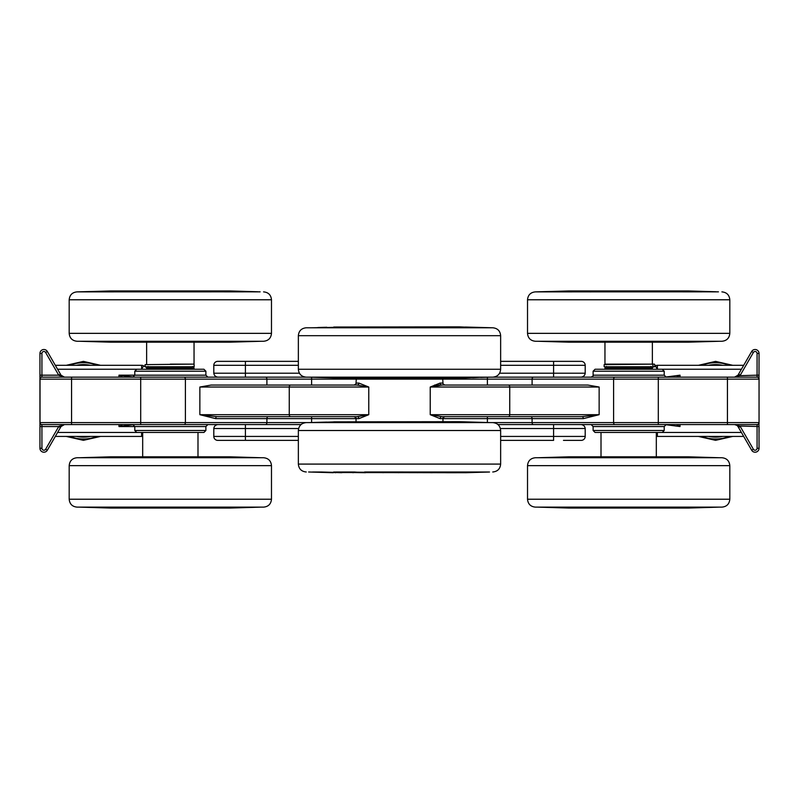 <?xml version="1.0" encoding="UTF-8"?>
<svg xmlns="http://www.w3.org/2000/svg" width="799" height="799" viewBox="0 0 799 799"><rect width="100%" height="100%" fill="white"/><g stroke="black" fill="none" stroke-linecap="round" stroke-linejoin="round"><path stroke-width="1.2" d="M652.184 367.69L653.752 366.781L652.184 367.69M654.83 366.162L655.4 365.832L654.83 366.162M657.377 369.248L657.377 365.303L743.689 365.303L657.377 365.303A3.955 3.955 0 0 0 655.4 365.832L657.377 369.248L741.412 369.248M664.219 430.491L593.108 430.491L595.075 432.469L662.251 432.469L664.219 430.491L664.219 426.546L666.196 424.569M197.992 456.818L197.992 432.469L136.749 432.469L203.925 432.469L205.892 430.491L134.781 430.491L136.749 432.469M194.047 424.569L207.87 424.569L205.892 426.546L205.892 430.491M652.374 424.569L604.953 424.569M497.957 424.569L757.013 424.569L734.571 424.569L736.988 425.388L737.986 426.546L739.704 426.047L734.621 424.569M309.123 422.591L40.02 422.591A1.978 1.968 90 0 0 41.987 424.569L301.043 424.569M207.87 424.569L146.626 424.569M440.099 383.081L430.232 387.026L441.937 385.058A1.978 1.848 90 0 1 440.099 383.081L442.966 383.081C442.386 383.37 443.046 384.019 444.933 385.058L434.546 385.058M290.656 385.058L211.116 385.058L199.86 387.026L289.258 387.026A1.978 1.398 -90 0 1 290.656 385.058L357.063 385.058L368.768 387.026L358.901 383.081L356.034 383.081C356.614 383.37 355.954 384.019 354.067 385.058L357.063 385.058A1.978 1.848 90 0 0 358.901 383.081M358.901 418.636L368.768 414.691L357.063 416.669L311.61 416.669L311.61 418.636L358.901 418.636A1.978 1.848 90 0 0 357.063 416.669L354.067 416.669C355.954 417.697 356.614 418.356 356.034 418.636L356.034 421.682M440.099 418.636L487.39 418.636L487.39 416.669L441.937 416.669L508.344 416.669A1.978 1.398 -90 0 0 509.742 414.691L430.232 414.691L440.099 418.636A1.978 1.848 90 0 1 441.937 416.669L430.232 414.691L430.232 387.026L509.742 387.026A1.978 1.398 -90 0 0 508.344 385.058L441.937 385.058L487.39 385.058L487.39 377.248M441.937 416.669L444.933 416.669C443.075 417.597 442.416 418.257 442.966 418.636L442.966 421.682M487.39 422.521L487.39 418.636L583.34 418.636L599.14 414.691L509.742 414.691L509.742 387.026L599.14 387.026L587.884 385.058L508.344 385.058M357.063 385.058L311.61 385.058L311.61 377.248M305.777 377.148L140.704 377.148L207.87 377.148L205.892 375.18L205.892 371.225L203.925 369.248L136.749 369.248L194.047 369.248L194.047 368.369L146.626 368.369L146.626 369.248M666.196 377.148L664.219 375.18L664.219 371.225L662.251 369.248L595.075 369.248L652.374 369.248L652.374 368.369L604.953 368.369L604.953 369.248M604.953 377.148L652.374 377.148M71.56 377.148L41.987 377.148A1.978 1.968 90 0 0 40.02 379.126L71.56 379.126L71.56 377.148L146.626 377.148M734.581 377.148L734.571 377.148A3.955 3.955 0 0 0 734.581 377.148L739.704 375.67L737.986 375.18L734.571 377.148L757.013 377.148L493.223 377.148M207.87 377.148L194.047 377.148M217.058 416.669L290.656 416.669A1.978 1.398 90 0 1 289.258 414.691L289.258 387.026L368.768 387.026L368.768 414.691L199.86 414.691L217.058 416.669A1.978 1.398 -90 0 0 215.66 418.636L311.61 418.636L311.61 422.521M583.34 418.636A1.978 1.398 90 0 0 581.942 416.669L599.14 414.691L599.14 387.026M199.86 387.026L199.86 414.691L215.66 418.636M508.344 416.669L581.942 416.669M290.656 416.669L357.063 416.669M41.928 448.269L39.95 448.269L39.95 426.546L39.95 448.269A3.955 3.955 0 0 0 47.321 450.246L60.444 427.525L58.727 426.546L45.613 449.258A1.978 1.978 0 0 1 41.928 448.269L41.928 426.546L39.95 426.546L39.95 423.12A1.978 1.708 0 0 0 41.928 424.828L41.987 424.569M751.679 450.246L753.387 449.258L740.274 426.546L738.556 427.525L751.679 450.246A3.955 3.955 0 0 0 759.05 448.269L758.98 422.591A1.978 1.968 90 0 1 757.013 424.569L757.072 424.828A1.978 1.708 -0 0 0 759.05 423.12L759.05 378.596A1.978 1.708 180 0 0 757.072 376.888L757.013 377.148A1.978 1.968 -90 0 1 758.98 379.126L759.05 353.448A3.955 3.955 0 0 0 751.679 351.47L738.556 374.192L740.274 375.18L753.387 352.459A1.978 1.978 0 0 1 757.072 353.448L757.072 375.18L759.05 375.18M759.05 432.469L759.05 426.546L739.704 426.047M737.986 426.546L738.556 427.525M40.02 422.591L40.02 379.126M59.296 426.047L61.014 426.546L64.429 424.569L58.727 426.546L41.928 426.546L41.928 424.828M60.444 427.525L61.014 426.546M39.95 353.448L39.95 375.18L41.928 375.18L41.928 353.448L39.95 353.448A3.955 3.955 0 0 1 47.321 351.47A3.955 3.955 0 0 0 39.95 353.448M41.987 377.148L41.928 375.18L58.727 375.18L60.444 374.192L47.321 351.47L45.613 352.459L58.727 375.18L64.429 377.148L61.014 375.18L59.296 375.67M41.928 376.888A1.978 1.708 180 0 0 39.95 378.596L39.95 426.546M61.014 375.18L60.444 374.192M738.556 374.192L737.986 375.18M739.704 375.67L757.072 375.18L757.072 376.888M676.334 377.148L680.029 375.18L665.587 377.058M665.587 424.668L680.029 426.546L676.334 424.569M122.666 424.569L118.971 426.546L133.413 424.659M133.413 377.058L118.971 375.18L122.666 377.148M657.377 436.424L743.689 436.424L657.377 436.424A3.955 3.955 0 0 1 656.319 436.274A3.955 3.955 0 0 0 657.377 436.424L657.377 432.469L656.319 434.306M55.311 436.424L141.623 436.424L141.623 432.469L142.681 434.306M141.623 365.303L55.311 365.303L141.623 365.303A3.955 3.955 0 0 1 143.6 365.832L141.623 369.248L141.623 365.303M146.816 367.69L145.248 366.781M145.108 366.701L143.6 365.832M141.623 436.424A3.955 3.955 0 0 0 142.681 436.274A3.955 3.955 0 0 1 141.623 436.424A3.955 3.955 0 0 0 142.681 436.274M39.95 378.596L39.95 375.18M235.525 440.369L217.747 440.369A3.955 3.955 0 0 1 213.802 436.424L213.802 428.514C214.092 426.316 215.41 424.998 217.747 424.569M217.747 377.148C215.42 376.728 214.102 375.41 213.802 373.203L213.802 365.303A3.955 3.955 0 0 1 217.747 361.348L235.525 361.348M500.643 361.348L581.253 361.348A3.955 3.955 0 0 1 585.198 365.303L585.198 373.203C584.908 375.41 583.59 376.719 581.253 377.148M581.253 424.569C583.58 424.998 584.898 426.306 585.198 428.514L585.198 436.424A3.955 3.955 0 0 1 581.253 440.369L563.475 440.369M585.198 428.504L553.597 428.514L553.597 440.369L500.643 440.369M298.357 361.348L217.747 361.348A3.955 3.955 0 0 0 213.802 365.303L298.357 365.303M245.403 440.369L245.403 436.424L213.802 436.424A3.955 3.955 0 0 0 217.747 440.369L298.357 440.369M194.047 368.369L193.708 367.101L146.966 367.101L146.626 368.369M194.047 342.182L194.047 364.134L170.337 364.134M656.319 456.818L656.319 432.469L601.008 432.469L601.008 456.818M652.374 368.369L652.034 367.101L605.292 367.101L604.953 368.369M652.374 342.182L652.374 364.134L604.953 364.134L604.953 342.182M193.638 364.134L145.108 364.624L193.638 364.134M194.137 364.624L194.137 366.781L145.108 366.781L145.108 364.624M652.374 364.134L604.154 364.624L654.151 364.134L652.683 364.134L653.173 366.781L654.83 366.781L654.83 364.624L654.151 364.134M653.802 364.134L654.331 364.134M653.173 366.781L604.154 366.781L604.154 364.624M463.72 421.922A3.955 3.825 -90 0 0 463.14 421.862L490.376 422.601L364.614 422.601M363.615 422.491L368.768 422.461L363.615 422.491M489.737 422.591L459.305 421.682L333.722 421.862M317.932 422.341L309.063 422.591A3.955 3.955 -90 0 0 309.033 422.591L326.841 422.072M334.461 422.291A3.955 3.805 -90 0 1 336.069 421.862L311.93 422.591A3.955 3.825 -90 0 1 312.029 422.591L311.95 422.591M311.93 422.591L336.069 421.862M351.76 422.591A3.955 2.777 -90 0 1 353.288 421.862L335.81 422.341C332.034 422.491 331.775 422.581 335.011 422.591A3.955 2.816 -90 0 1 335.091 422.591L333.363 422.581M335.011 422.591L365.942 422.341L353.288 421.862M373.602 422.072L370.167 422.341L375.37 422.591A3.955 1.049 -90 0 1 375.4 422.591L407.84 422.341L373.602 422.072A3.955 3.645 -94.4 0 1 375.41 422.591M447.29 422.152A3.955 2.816 -90 0 0 446.311 421.862C443.535 421.872 443.315 421.942 445.662 422.072L462.951 422.591A3.955 2.767 -90 0 0 462.871 422.591L451.255 422.341A3.955 3.136 -87.2 0 1 451.365 422.351M462.951 422.591L474.316 422.341L446.311 421.862M442.057 422.072L416.928 421.862L412.374 422.341L422.202 422.591A3.955 0.989 -90 0 0 422.172 422.591L445.143 422.591A3.955 1.998 90 0 1 445.203 422.591L447.51 422.341L442.057 422.072A3.955 3.136 -87.2 0 0 440.499 422.591M450.217 422.491L455.11 422.541L450.217 422.491M312.898 422.491L315.865 422.411L312.898 422.491M472.289 422.222A3.955 0.509 -88.3 0 0 472.159 422.072L463.14 421.862M465.298 421.862L465.278 421.862A3.955 3.955 -90 0 1 466.296 422.022M333.253 472.718L309.483 472.019A3.955 3.955 -90 0 0 309.503 472.019M466.756 472.559A3.955 3.955 90 0 1 465.747 472.718L326.372 472.509M364.614 471.989L489.517 472.019A3.955 3.955 90 0 1 489.278 472.019M339.555 472.509L321.528 472.019A3.955 3.426 90 0 0 321.617 472.019L339.505 472.509A3.955 2.397 -87.9 0 0 339.555 472.509L341.652 472.718A3.955 3.446 90 0 1 340.764 472.559M321.528 472.019L341.652 472.718M354.456 472.019L335.74 472.019C332.464 472.029 332.724 472.119 336.519 472.269L365.552 472.718L354.456 472.019A3.955 1.978 90 0 0 354.516 472.019A3.955 1.978 90 0 0 354.576 472.019M406.282 472.509L370.796 472.269L406.282 472.509A3.955 3.915 77.1 0 1 404.484 472.069M432.838 472.019A3.955 1.928 90 0 1 431.8 472.718L444.474 472.019A3.955 1.978 90 0 1 444.424 472.019L447.72 472.059M444.474 472.019L412.763 472.269L431.8 472.718M458.167 472.069A3.955 3.396 90 0 1 456.399 472.718L477.432 472.019A3.955 3.426 90 0 1 477.343 472.019A3.955 3.426 90 0 1 477.233 472.019M477.432 472.019L446.291 472.509C443.964 472.638 444.174 472.708 446.921 472.718L456.399 472.718M472.758 472.369A3.955 0.509 88.3 0 1 472.628 472.509L465.827 472.718M312.739 472.019A3.955 3.815 90 0 1 312.619 472.019L312.519 472.019A3.955 3.815 90 0 0 312.619 472.019L321.627 472.019A3.955 3.426 90 0 0 321.717 472.019M334.132 472.309A3.955 3.805 90 0 0 335.71 472.718M351.73 472.019A3.955 2.757 90 0 0 353.218 472.718M344.059 472.019A3.955 2.407 92.1 0 1 342.891 472.509M398.521 472.019L398.551 472.718M382.601 472.019A3.955 0.979 90 0 0 383.13 472.718M375.63 472.019A3.955 3.645 94.4 0 1 373.872 472.509M440.419 472.019A3.955 3.136 87.2 0 0 441.937 472.509M422.651 472.019A3.955 1.019 90 0 1 422.621 472.019L444.414 472.019A3.955 1.978 90 0 1 444.354 472.019M413.602 472.179L422.621 472.019A3.955 1.019 90 0 1 422.591 472.019M417.987 472.059A3.955 1.069 90 0 1 417.428 472.718M412.683 472.389A3.955 3.915 -102.8 0 1 412.574 472.419A3.955 3.915 -102.8 0 1 412.554 472.419A3.955 3.915 -102.8 0 1 411.725 472.509M465.477 472.019A3.955 1.518 88.2 0 0 466.226 472.509M447.899 472.439A3.955 2.826 90 0 1 446.921 472.718M445.353 472.559L446.401 472.509A3.955 3.136 -92.8 0 1 446.291 472.509M464.269 472.658A3.955 3.825 90 0 1 463.7 472.718M463.829 472.678L468.344 472.509A3.955 1.518 -91.8 0 1 468.334 472.509M321.418 422.591A3.955 3.406 -90 0 1 321.518 422.591L332.983 422.341A3.955 2.397 -92.1 0 1 333.033 422.341M341.373 422.022A3.955 3.436 -90 0 1 342.252 421.862M342.721 421.952L340.124 422.072A3.955 2.397 87.9 0 1 340.174 422.072M335.81 422.341A3.955 2.407 87.9 0 1 336.659 422.591M344.139 422.591A3.955 2.407 -92.1 0 0 342.941 422.072M365.942 422.341A3.955 3.645 -94.4 0 0 365.702 422.351L335.091 422.591M370.167 422.341A3.955 3.645 85.6 0 1 371.325 422.551M382.331 422.591A3.955 0.999 -90 0 1 382.881 421.862M407.091 422.471L370.356 422.521M398.911 422.591L398.931 421.862M407.84 422.341A3.955 3.915 103 0 0 406.831 422.481M404.843 422.541A3.955 3.915 -77 0 1 406.691 422.072M451.135 422.341A3.955 3.136 -87.2 0 1 451.255 422.341L445.782 422.082A3.955 3.136 92.8 0 0 445.662 422.072M478.122 422.591A3.955 3.436 -90 0 0 478.022 422.591L462.871 422.591M457.987 422.541A3.955 3.406 -90 0 0 456.179 421.862M474.316 422.341A3.955 1.518 91.8 0 0 473.777 422.591M465.258 422.591A3.955 1.518 -88.2 0 1 466.017 422.072M476.064 422.341A3.955 1.508 -88.2 0 1 476.084 422.341A3.955 1.508 -88.2 0 1 476.104 422.341L467.775 422.072A3.955 1.508 91.8 0 0 467.765 422.072A3.955 1.508 91.8 0 1 467.795 422.072M486.691 422.591A3.955 3.805 -90 0 0 486.591 422.591L489.857 422.591M472.159 422.072L481.068 422.341A3.955 0.509 91.7 0 1 481.198 422.491M416.928 421.862A3.955 1.049 90 0 1 417.497 422.551M432.968 422.591A3.955 1.948 -90 0 0 431.899 421.862M411.195 422.072A3.955 3.915 -77.3 0 1 412.024 422.162A3.955 3.915 -77.3 0 1 412.044 422.172A3.955 3.915 -77.3 0 1 412.154 422.192M412.374 422.341A3.955 3.915 -77.3 0 1 413.043 422.401M446.421 422.591A3.955 3.136 -87.2 0 1 447.51 422.341M445.083 422.591A3.955 1.998 90 0 1 445.143 422.591L448.409 422.551M298.357 430.511L500.643 430.511C500.184 425.707 497.547 423.071 492.743 422.601L306.257 422.601C301.453 423.071 298.816 425.707 298.357 430.511L298.357 464.089C298.816 468.893 301.453 471.52 306.257 471.989M490.376 327.78L306.257 327.78L492.743 327.78L465.268 327.031L486.421 327.77A3.955 3.795 -90 0 0 486.311 327.76L475.755 327.52A3.955 1.548 -88.2 0 1 475.775 327.52L467.485 327.25A3.955 1.548 91.8 0 0 467.475 327.25A3.955 1.548 91.8 0 1 467.505 327.25M472.359 327.41L459.305 326.861L333.732 327.031M317.842 327.52L326.771 327.25M351.23 327.76A3.955 2.806 -90 0 1 352.768 327.031L335.24 327.51C331.435 327.67 331.126 327.75 334.312 327.77A3.955 2.846 -90 0 1 334.391 327.76L332.734 327.75M334.312 327.77L365.113 327.51L352.768 327.031M339.705 327.25L311.68 327.77A3.955 3.835 -90 0 1 311.79 327.76L321.018 327.76A3.955 3.436 90 0 0 320.918 327.77L339.705 327.25A3.955 2.357 87.9 0 0 339.655 327.25L342.342 327.131M328.219 327.66L332.474 327.6L328.219 327.66M407.1 327.66L412.484 327.68L407.1 327.66M478.381 327.66L482.216 327.74L478.381 327.66M381.602 327.76A3.955 1.039 -90 0 1 382.182 327.031L369.318 327.51L374.411 327.77A3.955 1.099 -90 0 1 374.441 327.76L369.468 327.69M374.441 327.76L406.941 327.51L382.182 327.031M410.396 327.25L421.233 327.77A3.955 0.949 -90 0 0 421.203 327.76L411.325 327.36A3.955 3.925 103.9 0 0 411.305 327.36A3.955 3.925 103.9 0 0 410.396 327.25L416.229 327.031A3.955 1.009 -90 0 1 416.768 327.73M421.233 327.77L446.771 327.51L416.229 327.031M446.771 327.33A3.955 2.777 -90 0 0 445.792 327.031C442.986 327.051 442.726 327.121 445.033 327.25L462.231 327.77A3.955 2.737 -90 0 0 462.152 327.76L450.546 327.52A3.955 3.156 -87.2 0 1 450.666 327.53M462.231 327.77L473.937 327.51L445.792 327.031M465.388 327.041L465.268 327.031A3.955 3.955 -90 0 1 466.316 327.21M466.776 377.727A3.955 3.945 90 0 1 465.737 377.897L339.695 378.087L308.624 377.168M333.263 377.897L326.302 377.687M340.424 377.737A3.955 3.476 90 0 0 341.293 377.897L321.028 377.188A3.955 3.446 90 0 0 321.128 377.198A3.955 3.446 90 0 0 321.228 377.188M321.028 377.188L341.293 377.897M363.974 377.398A3.955 2.057 90 0 0 364.923 377.897L353.597 377.188A3.955 2.017 90 0 0 353.647 377.198A3.955 2.017 90 0 0 353.717 377.188M353.597 377.188L335.041 377.188C331.815 377.208 332.114 377.288 335.95 377.448L364.923 377.897M457.787 377.238A3.955 3.366 90 0 1 456.019 377.897L476.933 377.188A3.955 3.396 90 0 1 476.833 377.198A3.955 3.396 90 0 1 476.733 377.188M476.933 377.188L445.662 377.687C443.375 377.807 443.615 377.887 446.401 377.897L456.019 377.897M405.463 377.687L369.947 377.448L405.463 377.687A3.955 3.925 75.9 0 1 403.685 377.248M432.179 377.198A3.955 1.888 90 0 1 431.16 377.897L443.605 377.188A3.955 1.938 90 0 1 443.555 377.198A3.955 1.938 90 0 1 443.495 377.188M443.605 377.188L421.682 377.188A3.955 0.969 90 0 1 421.652 377.198L410.916 377.687L431.16 377.897M490.376 377.168L489.507 377.188A3.955 3.955 90 0 1 489.397 377.198L486.032 377.198A3.955 3.805 90 0 1 485.942 377.198M465.947 377.887L472.828 377.528M486.142 377.188A3.955 3.805 90 0 1 486.042 377.198L475.445 377.448A3.955 1.558 88.2 0 1 475.425 377.448M464.099 377.827A3.955 3.815 90 0 1 463.52 377.897M475.445 377.448L468.054 377.687A3.955 1.558 -91.8 0 1 468.044 377.687L463.63 377.857M332.654 377.448A3.955 2.367 92.1 0 1 332.604 377.448L339.036 377.677A3.955 2.367 -87.9 0 0 339.086 377.687M332.604 377.448L312.279 377.198A3.955 3.825 90 0 0 312.369 377.198A3.955 3.825 90 0 0 312.489 377.188M333.952 377.498A3.955 3.815 90 0 0 335.52 377.897M439.74 377.198A3.955 3.166 87.2 0 0 441.268 377.687M446.911 377.238L421.652 377.198A3.955 0.969 90 0 1 421.622 377.188M417.258 377.228A3.955 1.029 90 0 1 416.718 377.897M411.954 377.537A3.955 3.925 -104 0 1 411.855 377.567A3.955 3.925 -104 0 1 411.835 377.577A3.955 3.925 -104 0 1 410.916 377.687M351.19 377.198A3.955 2.787 90 0 0 352.699 377.897M343.53 377.198A3.955 2.367 92.1 0 1 342.381 377.687M397.762 377.198L397.812 377.897M375.091 377.188A3.955 1.069 90 0 0 375.121 377.198A3.955 1.069 90 0 0 375.15 377.188L405.652 377.318M381.872 377.198A3.955 1.019 90 0 0 382.421 377.897M374.861 377.198A3.955 3.635 94.3 0 1 373.113 377.687M465.118 377.198A3.955 1.558 88.2 0 0 465.877 377.687M447.38 377.597A3.955 2.796 90 0 1 446.401 377.897M463.55 327.101A3.955 3.815 -90 0 0 462.961 327.031M486.421 327.77L489.967 327.77A3.955 3.955 -90 0 0 489.857 327.76L486.311 327.76M472.229 327.25L481.278 327.67M450.426 327.51A3.955 3.156 -87.2 0 1 450.546 327.52L445.153 327.25A3.955 3.156 92.8 0 0 445.033 327.25M477.612 327.77A3.955 3.416 -90 0 0 477.522 327.76L462.152 327.76M457.617 327.72A3.955 3.386 -90 0 0 455.81 327.031M473.937 327.51A3.955 1.558 91.8 0 0 473.388 327.76M464.898 327.76A3.955 1.558 -88.2 0 1 465.677 327.25M411.475 327.51A3.955 3.925 -76.1 0 1 412.254 327.59M444.334 327.77A3.955 1.958 -90 0 0 444.274 327.76L421.203 327.76M432.309 327.76A3.955 1.908 -90 0 0 431.26 327.031M446.771 327.51A3.955 3.166 92.8 0 0 445.672 327.76M439.83 327.76A3.955 3.166 -87.2 0 1 441.398 327.25M335.24 327.51A3.955 2.367 87.9 0 1 336.069 327.76M343.61 327.76A3.955 2.367 -92.1 0 0 342.431 327.25M364.554 327.55A3.955 2.047 -90 0 1 365.493 327.031M369.318 327.51A3.955 3.635 85.7 0 1 370.476 327.72M374.641 327.76A3.955 3.635 -94.3 0 0 372.843 327.25M398.162 327.76L398.202 327.031M406.941 327.51A3.955 3.925 104.2 0 0 405.932 327.65M404.044 327.72A3.955 3.925 -75.8 0 1 405.892 327.25M335.88 327.031A3.955 3.825 90 0 0 334.292 327.45M341.023 327.191A3.955 3.456 -90 0 1 341.902 327.031M339.605 327.25A3.955 2.357 87.9 0 1 339.655 327.25L332.454 327.52A3.955 2.357 87.9 0 1 332.504 327.51M332.404 327.52A3.955 2.357 87.9 0 1 332.454 327.52L321.018 327.76M492.743 377.168L306.257 377.168C301.453 376.699 298.816 374.062 298.357 369.268L500.643 369.268C500.184 374.062 497.547 376.699 492.743 377.168M254.701 507.325L230.142 508.054L110.532 508.054L79.461 507.125L257.318 507.245M108.614 507.764A3.955 3.665 90 0 0 109.373 507.874L85.972 507.325M168.05 507.655L131.316 507.395L168.05 507.655A3.955 3.945 -3.5 0 1 166.302 507.245M128.909 507.485A3.955 2.427 90 0 0 129.887 507.874L115.745 507.145A3.955 2.387 90 0 0 115.815 507.145L127.191 507.385A3.955 3.416 93.4 0 1 127.041 507.375M115.745 507.145L100.484 507.395L129.887 507.874M86.991 507.145A3.955 3.635 90 0 0 87.091 507.145L80.669 507.145A3.955 3.925 90 0 1 80.559 507.145L109.373 507.874M216.01 507.245L211.405 507.275L216.01 507.245M129.178 507.245L124.105 507.205L129.178 507.245M243.296 507.365L260.114 507.145A3.955 3.925 90 0 1 259.995 507.145L253.553 507.145A3.955 3.635 90 0 1 253.463 507.145M260.114 507.145L235.485 507.874A3.955 3.915 90 0 0 236.834 507.585M223.92 507.145A3.955 3.116 90 0 1 222.212 507.874L242.487 507.145A3.955 3.146 90 0 1 242.397 507.145L243.515 507.145M242.487 507.145L213.273 507.395L208.779 507.655L210.756 507.874L222.212 507.874M195.855 507.145A3.955 1.488 90 0 1 195.036 507.874L209.318 507.395L205.523 507.145A3.955 1.538 90 0 1 205.483 507.145L209.608 507.195M205.523 507.145L172.594 507.395L195.036 507.874M137.648 457.717A3.955 3.426 -93.4 0 0 136 457.228L131.985 457.457L135.81 457.717A3.955 1.518 -90 0 1 135.85 457.717L158.621 457.717A3.955 0.509 -90 0 1 158.631 457.717A3.955 0.509 -90 0 1 158.651 457.717L135.86 457.717A3.955 1.518 -90 0 1 135.9 457.717M144.989 457.717A3.955 1.468 -90 0 1 145.778 457.008L136 457.228M160.489 457.707A3.955 0.569 -90 0 1 160.799 457.008L145.778 457.008M158.621 457.717L167.57 457.457L160.799 457.008M165.892 457.607A3.955 3.945 1.5 0 1 167.57 457.228M79.461 457.737L110.532 456.818L230.142 456.818L261.213 457.737M116.624 457.707A3.955 3.106 -90 0 1 118.302 457.008L98.866 457.717A3.955 3.136 -90 0 1 98.956 457.717A3.955 3.136 -90 0 1 99.056 457.717M98.866 457.717L127.221 457.457L131.246 457.228L129.288 457.008L118.302 457.008M103.431 457.288A3.955 3.915 -90 0 1 104.759 457.008L82.507 457.657M87.181 457.717A3.955 3.645 -90 0 1 87.291 457.717L81.198 457.717A3.955 3.915 -90 0 0 81.079 457.717L104.759 457.008M232.629 457.118A3.955 3.665 -90 0 0 231.88 457.008L253.473 457.717A3.955 3.645 -90 0 0 253.263 457.717M253.473 457.717L231.88 457.008M212.334 457.398A3.955 2.447 -90 0 0 211.355 457.008L225.068 457.717A3.955 2.407 -90 0 0 224.998 457.717A3.955 2.407 -90 0 0 224.928 457.717M225.068 457.717L239.47 457.457L211.355 457.008M180.145 457.707A3.955 0.569 -90 0 0 179.835 457.008L173.063 457.457L182.002 457.717A3.955 0.509 -90 0 0 181.992 457.717A3.955 0.509 -90 0 0 181.972 457.717L173.872 457.567M182.002 457.717L204.814 457.717A3.955 1.518 -90 0 0 204.774 457.717L179.835 457.008M109.103 457.717A3.955 1.978 -92 0 0 108.135 457.228M128.309 457.398A3.955 2.447 -90 0 1 129.288 457.008M174.741 457.607A3.955 3.945 179.5 0 0 173.063 457.228M181.992 457.717L204.774 457.717A3.955 1.518 -90 0 0 204.724 457.717M195.655 457.717A3.955 1.458 -90 0 0 194.856 457.008M202.986 457.717A3.955 3.426 -86.6 0 1 204.634 457.228M105.398 457.228A3.955 1.968 88 0 0 105.368 457.228L98.407 457.467A3.955 1.968 -92 0 0 98.407 457.467L87.291 457.717A3.955 3.645 -90 0 1 87.391 457.717M108.035 457.118A3.955 3.675 -90 0 1 108.784 457.008L108.794 457.008M224.02 457.707A3.955 3.106 -90 0 0 222.352 457.008M231.55 457.717A3.955 1.978 -88 0 1 232.519 457.228M242.217 457.457A3.955 1.978 -88 0 1 242.247 457.467L235.296 457.228A3.955 1.978 92 0 0 235.256 457.228M259.585 457.717A3.955 3.915 -90 0 0 259.475 457.717L242.247 457.467M237.243 457.288A3.955 3.905 -90 0 0 235.905 457.008M209.318 507.395A3.955 3.426 -93.4 0 1 208.169 507.165M203.146 507.145A3.955 3.426 86.6 0 0 204.844 507.655M179.695 507.145A3.955 0.539 90 0 1 179.395 507.874M172.594 507.395A3.955 3.945 2.5 0 0 173.513 507.285M174.332 507.255A3.955 3.945 -177.5 0 1 172.584 507.655M168.03 507.395A3.955 3.945 176.5 0 1 167.111 507.285M160.949 507.145A3.955 0.549 90 0 0 161.238 507.874M144.789 507.145A3.955 1.488 90 0 0 145.608 507.874M131.316 507.395A3.955 3.426 -86.6 0 0 132.464 507.165M137.498 507.145A3.955 3.426 93.4 0 1 135.8 507.655M240.159 507.395A3.955 1.978 -92 0 1 239.47 507.145M231.4 507.145A3.955 1.978 88 0 0 232.389 507.655M211.735 507.485A3.955 2.427 90 0 1 210.756 507.874M213.273 507.395A3.955 3.416 86.6 0 0 213.443 507.385L242.387 507.145M127.361 507.395A3.955 3.416 93.4 0 1 127.191 507.385L131.695 507.655A3.955 3.416 -86.6 0 0 131.865 507.655M131.525 507.635A3.955 3.416 -86.6 0 0 131.695 507.655L132.195 507.685M98.157 507.145A3.955 3.156 90 0 0 98.247 507.145L97.128 507.145M115.825 507.145L98.257 507.145A3.955 3.156 90 0 0 98.347 507.145M116.734 507.145A3.955 3.116 90 0 0 118.442 507.874M100.484 507.395A3.955 1.978 -88 0 0 101.183 507.145M109.253 507.145A3.955 1.978 92 0 1 108.265 507.655M253.663 507.145A3.955 3.635 90 0 1 253.563 507.145L242.477 507.395A3.955 1.968 88 0 1 242.447 507.395M232.05 507.764A3.955 3.665 90 0 1 231.291 507.874M231.191 507.804L234.696 507.655A3.955 1.968 -92 0 1 234.666 507.655M109.483 507.804L98.167 507.395A3.955 1.968 92 0 1 98.167 507.395A3.955 1.968 92 0 1 98.137 507.395M98.167 507.395L87.091 507.145A3.955 3.635 90 0 0 87.191 507.145M103.83 507.585A3.955 3.915 90 0 0 105.188 507.874M77.094 457.737L263.58 457.737C268.384 458.207 271.021 460.843 271.48 465.647L69.183 465.647C69.653 460.843 72.29 458.207 77.094 457.737M69.183 465.647L69.183 499.225C69.653 504.029 72.29 506.666 77.094 507.125L263.58 507.125C268.384 506.666 271.021 504.029 271.48 499.225L271.48 465.647M103.83 291.415A3.955 3.915 -90 0 1 105.188 291.126L77.094 291.875C72.29 292.334 69.653 294.971 69.183 299.775L69.183 333.353C69.653 338.157 72.29 340.793 77.094 341.263L263.58 341.263C268.384 340.793 271.021 338.157 271.48 333.353L69.183 333.353M257.448 291.765L230.142 290.946L110.532 290.946L83.226 291.765M87.211 291.855A3.955 3.635 -90 0 0 87.121 291.855L80.679 291.855A3.955 3.925 -90 0 0 80.559 291.855L85.972 291.675M80.559 291.855L105.188 291.126M144.819 291.855A3.955 1.488 -90 0 1 145.638 291.126L131.356 291.605L135.151 291.855A3.955 1.538 -90 0 1 135.191 291.855L131.056 291.805M135.151 291.855L168.07 291.605L145.638 291.126M97.168 291.855L115.855 291.855A3.955 2.387 90 0 0 115.785 291.855L129.917 291.126L98.187 291.855A3.955 3.146 -90 0 1 98.277 291.855A3.955 3.146 -90 0 1 98.377 291.855M124.504 291.755L129.498 291.715L124.504 291.755M211.495 291.755L216.569 291.795L211.495 291.755M254.701 291.675L231.301 291.126L253.683 291.855A3.955 3.635 -90 0 0 253.483 291.855M172.624 291.345L209.358 291.605L172.624 291.345A3.955 3.945 176.5 0 1 174.372 291.755M211.755 291.515A3.955 2.427 -90 0 0 210.786 291.126L224.918 291.855A3.955 2.387 -90 0 0 224.859 291.855L213.483 291.615A3.955 3.416 -86.6 0 1 213.633 291.625M224.918 291.855L240.189 291.605L210.786 291.126M261.213 341.263L230.142 342.182L110.532 342.182L79.461 341.263M108.045 341.882A3.955 3.665 90 0 0 108.794 341.992L87.201 341.283A3.955 3.645 90 0 0 87.411 341.283M87.201 341.283L108.794 341.992M128.339 341.602A3.955 2.447 90 0 0 129.318 341.992L115.605 341.283A3.955 2.407 90 0 0 115.675 341.283A3.955 2.407 90 0 0 115.745 341.283M115.605 341.283L101.203 341.543L129.318 341.992M160.529 341.293A3.955 0.569 90 0 0 160.839 341.992L167.61 341.543L158.671 341.283A3.955 0.509 90 0 0 158.681 341.283A3.955 0.509 90 0 0 158.701 341.283L166.791 341.433M158.671 341.283L135.86 341.283A3.955 1.518 90 0 0 135.9 341.283L160.839 341.992M237.243 341.712A3.955 3.915 90 0 1 235.905 341.992L259.595 341.283A3.955 3.915 90 0 1 259.485 341.283L253.383 341.283A3.955 3.645 90 0 1 253.283 341.283M259.595 341.283L235.905 341.992M204.674 341.772L208.689 341.543L204.864 341.283A3.955 1.518 90 0 1 204.824 341.283L173.103 341.543L204.674 341.772A3.955 3.426 86.6 0 1 203.026 341.283M224.05 341.293A3.955 3.106 90 0 1 222.372 341.992L241.797 341.283A3.955 3.136 90 0 1 241.717 341.283A3.955 3.136 90 0 1 241.618 341.283M241.797 341.283L213.453 341.543L209.428 341.772L211.375 341.992L222.372 341.992M98.457 341.543A3.955 1.978 92 0 1 98.427 341.533L105.378 341.772A3.955 1.978 -88 0 0 105.408 341.772M81.089 341.283A3.955 3.915 90 0 0 81.198 341.283L98.427 341.533M103.431 341.712A3.955 3.905 90 0 0 104.769 341.992M116.644 341.293A3.955 3.106 90 0 0 118.322 341.992M109.123 341.283A3.955 1.978 92 0 1 108.155 341.772M231.57 341.283A3.955 1.978 88 0 0 232.539 341.772M212.354 341.602A3.955 2.447 90 0 1 211.375 341.992M165.922 341.393A3.955 3.945 -0.5 0 0 167.61 341.772M158.681 341.283L135.9 341.283A3.955 1.518 90 0 0 135.95 341.283M145.018 341.283A3.955 1.458 90 0 0 145.808 341.992M137.688 341.283A3.955 3.426 93.4 0 1 136.03 341.772M204.814 341.283A3.955 1.518 90 0 1 204.774 341.283L182.032 341.283A3.955 0.509 90 0 1 182.022 341.283L173.922 341.433M195.685 341.283A3.955 1.468 90 0 1 194.896 341.992M180.175 341.293A3.955 0.569 90 0 1 179.875 341.992M174.781 341.393A3.955 3.945 -178.5 0 1 173.103 341.772M253.483 341.283A3.955 3.645 90 0 1 253.383 341.283L242.267 341.533A3.955 1.968 88 0 0 242.267 341.533L235.305 341.772A3.955 1.968 -92 0 1 235.276 341.772M232.639 341.882A3.955 3.675 90 0 1 231.89 341.992L231.88 341.992M235.345 341.772A3.955 1.968 -92 0 1 235.305 341.772L231.79 341.922M232.06 291.236A3.955 3.665 -90 0 0 231.301 291.126L231.301 291.126M253.683 291.855L260.114 291.855A3.955 3.925 -90 0 0 260.005 291.855L231.191 291.196M236.844 291.415A3.955 3.915 -90 0 0 235.485 291.126M87.011 291.855A3.955 3.635 -90 0 1 87.111 291.855L98.197 291.605A3.955 1.968 -92 0 1 98.227 291.605M108.624 291.236A3.955 3.665 -90 0 1 109.383 291.126M109.483 291.196L105.977 291.345A3.955 1.968 88 0 1 106.007 291.345M213.313 291.605A3.955 3.416 -86.6 0 1 213.483 291.615L208.978 291.345A3.955 3.416 93.4 0 0 208.809 291.345M209.148 291.365A3.955 3.416 93.4 0 0 208.978 291.345L208.489 291.325M242.516 291.855A3.955 3.156 -90 0 0 242.427 291.855L243.545 291.855M224.849 291.855L242.417 291.855A3.955 3.156 -90 0 0 242.327 291.855M223.94 291.855A3.955 3.116 -90 0 0 222.232 291.126M240.189 291.605A3.955 1.978 92 0 0 239.49 291.855M231.42 291.855A3.955 1.978 -88 0 1 232.409 291.345M131.356 291.605A3.955 3.426 86.6 0 1 132.504 291.835M137.528 291.855A3.955 3.426 -93.4 0 0 135.83 291.345M160.979 291.855A3.955 0.539 -90 0 1 161.278 291.126M168.07 291.605A3.955 3.945 -177.5 0 0 167.151 291.715M166.342 291.755A3.955 3.945 2.5 0 1 168.09 291.345M172.644 291.605A3.955 3.945 -3.5 0 1 173.563 291.715M179.725 291.855A3.955 0.549 -90 0 0 179.425 291.126M195.885 291.855A3.955 1.488 -90 0 0 195.066 291.126M209.358 291.605A3.955 3.426 93.4 0 0 208.199 291.835M203.176 291.855A3.955 3.426 -86.6 0 1 204.874 291.345M118.462 291.126A3.955 3.116 90 0 0 116.754 291.855M128.939 291.515A3.955 2.427 -90 0 1 129.917 291.126M108.284 291.345A3.955 1.978 88 0 1 109.273 291.855M100.504 291.605A3.955 1.978 88 0 1 101.203 291.855M260.104 291.835L77.094 291.875M713.028 507.325L688.468 508.054L568.858 508.054L537.787 507.125L715.644 507.245M566.94 507.764A3.955 3.665 90 0 0 567.699 507.874L544.299 507.325M626.376 507.655L589.642 507.395L626.376 507.655A3.955 3.945 -3.5 0 1 624.628 507.245M587.245 507.485A3.955 2.427 90 0 0 588.214 507.874L574.082 507.145A3.955 2.387 90 0 0 574.141 507.145A3.955 2.387 90 0 0 574.221 507.145M574.082 507.145L558.811 507.395L588.214 507.874M545.317 507.145A3.955 3.635 90 0 0 545.417 507.145L538.995 507.145A3.955 3.925 90 0 1 538.886 507.145L567.699 507.874M674.336 507.245L669.732 507.275L674.336 507.245M587.505 507.245L582.431 507.205L587.505 507.245M701.632 507.365L718.441 507.145A3.955 3.925 90 0 1 718.321 507.145L711.879 507.145A3.955 3.635 90 0 1 711.789 507.145M718.441 507.145L693.812 507.874A3.955 3.915 90 0 0 695.17 507.585M682.246 507.145A3.955 3.116 90 0 1 680.538 507.874L700.813 507.145A3.955 3.146 90 0 1 700.723 507.145L701.842 507.145M700.813 507.145L671.609 507.395L667.105 507.655L669.083 507.874L680.538 507.874M654.181 507.145A3.955 1.488 90 0 1 653.362 507.874L667.644 507.395L663.849 507.145A3.955 1.538 90 0 1 663.809 507.145L667.934 507.195M663.849 507.145L630.93 507.395L653.362 507.874M595.974 457.717A3.955 3.426 -93.4 0 0 594.326 457.228L590.311 457.457L594.136 457.717A3.955 1.518 -90 0 1 594.176 457.717L616.948 457.717A3.955 0.509 -90 0 1 616.958 457.717A3.955 0.509 -90 0 1 616.978 457.717L594.186 457.717A3.955 1.518 -90 0 1 594.226 457.717M603.315 457.717A3.955 1.468 -90 0 1 604.104 457.008L594.326 457.228M618.826 457.707A3.955 0.569 -90 0 1 619.125 457.008L604.104 457.008M616.948 457.717L625.897 457.457L619.125 457.008M624.219 457.607A3.955 3.945 1.5 0 1 625.897 457.228M537.787 457.737L568.858 456.818L688.468 456.818L719.539 457.737M574.95 457.707A3.955 3.106 -90 0 1 576.628 457.008L557.203 457.717A3.955 3.136 -90 0 1 557.283 457.717A3.955 3.136 -90 0 1 557.382 457.717M557.203 457.717L585.547 457.457L589.572 457.228L587.625 457.008L576.628 457.008M561.757 457.288A3.955 3.915 -90 0 1 563.095 457.008L540.833 457.657M545.517 457.717A3.955 3.645 -90 0 1 545.617 457.717L539.525 457.717A3.955 3.915 -90 0 0 539.405 457.717L563.095 457.008M690.955 457.118A3.955 3.665 -90 0 0 690.206 457.008L711.799 457.717A3.955 3.645 -90 0 0 711.589 457.717M711.799 457.717L690.206 457.008M670.661 457.398A3.955 2.447 -90 0 0 669.682 457.008L683.395 457.717A3.955 2.407 -90 0 0 683.325 457.717A3.955 2.407 -90 0 0 683.255 457.717M683.395 457.717L697.797 457.457L669.682 457.008M638.471 457.707A3.955 0.569 -90 0 0 638.161 457.008L631.39 457.457L640.329 457.717A3.955 0.509 -90 0 0 640.319 457.717A3.955 0.509 -90 0 0 640.299 457.717L632.209 457.567M640.329 457.717L663.14 457.717A3.955 1.518 -90 0 0 663.1 457.717L638.161 457.008M567.43 457.717A3.955 1.978 -92 0 0 566.461 457.228M586.646 457.398A3.955 2.447 -90 0 1 587.625 457.008M633.078 457.607A3.955 3.945 179.5 0 0 631.39 457.228M640.319 457.717L663.1 457.717A3.955 1.518 -90 0 0 663.05 457.717M653.981 457.717A3.955 1.458 -90 0 0 653.192 457.008M661.312 457.717A3.955 3.426 -86.6 0 1 662.97 457.228M563.724 457.228A3.955 1.968 88 0 0 563.694 457.228L556.733 457.467A3.955 1.968 -92 0 0 556.733 457.467L545.617 457.717A3.955 3.645 -90 0 1 545.717 457.717M566.361 457.118A3.955 3.675 -90 0 1 567.11 457.008L567.12 457.008M682.356 457.707A3.955 3.106 -90 0 0 680.678 457.008M689.877 457.717A3.955 1.978 -88 0 1 690.845 457.228M700.543 457.457A3.955 1.978 -88 0 1 700.573 457.467L693.622 457.228A3.955 1.978 92 0 0 693.592 457.228M717.911 457.717A3.955 3.915 -90 0 0 717.802 457.717L700.573 457.467M695.569 457.288A3.955 3.905 -90 0 0 694.231 457.008M667.644 507.395A3.955 3.426 -93.4 0 1 666.496 507.165M661.472 507.145A3.955 3.426 86.6 0 0 663.17 507.655M638.021 507.145A3.955 0.539 90 0 1 637.722 507.874M630.93 507.395A3.955 3.945 2.5 0 0 631.839 507.285M632.658 507.255A3.955 3.945 -177.5 0 1 630.91 507.655M626.356 507.395A3.955 3.945 176.5 0 1 625.437 507.285M619.275 507.145A3.955 0.549 90 0 0 619.575 507.874M603.115 507.145A3.955 1.488 90 0 0 603.934 507.874M589.642 507.395A3.955 3.426 -86.6 0 0 590.801 507.165M595.824 507.145A3.955 3.426 93.4 0 1 594.126 507.655M698.496 507.395A3.955 1.978 -92 0 1 697.797 507.145M689.727 507.145A3.955 1.978 88 0 0 690.716 507.655M670.061 507.485A3.955 2.427 90 0 1 669.083 507.874M671.609 507.395A3.955 3.416 86.6 0 0 671.769 507.385L700.713 507.145M556.484 507.145A3.955 3.156 90 0 0 556.573 507.145L555.455 507.145M590.521 507.685L556.583 507.145A3.955 3.156 90 0 0 556.673 507.145M575.06 507.145A3.955 3.116 90 0 0 576.768 507.874M558.811 507.395A3.955 1.978 -88 0 0 559.51 507.145M567.58 507.145A3.955 1.978 92 0 1 566.591 507.655M711.989 507.145A3.955 3.635 90 0 1 711.889 507.145L700.803 507.395A3.955 1.968 88 0 1 700.773 507.395M690.376 507.764A3.955 3.665 90 0 1 689.617 507.874M689.517 507.804L693.023 507.655A3.955 1.968 -92 0 1 692.993 507.655M545.417 507.145L564.294 507.655A3.955 1.968 -88 0 0 564.324 507.655M562.156 507.585A3.955 3.915 90 0 0 563.515 507.874M535.42 457.737L721.906 457.737C726.71 458.207 729.347 460.843 729.817 465.647L527.52 465.647C527.979 460.843 530.616 458.207 535.42 457.737M527.52 465.647L527.52 499.225C527.979 504.029 530.616 506.666 535.42 507.125L721.906 507.125C726.71 506.666 729.347 504.029 729.817 499.225L729.817 465.647M562.166 291.415A3.955 3.915 -90 0 1 563.515 291.126L535.42 291.875C530.616 292.334 527.979 294.971 527.52 299.775L527.52 333.353C527.979 338.157 530.616 340.793 535.42 341.263L721.906 341.263C726.71 340.793 729.347 338.157 729.817 333.353L527.52 333.353M715.774 291.765L688.468 290.946L568.858 290.946L541.552 291.765M545.537 291.855A3.955 3.635 -90 0 0 545.447 291.855L539.005 291.855A3.955 3.925 -90 0 0 538.886 291.855L544.299 291.675M538.886 291.855L563.515 291.126M603.145 291.855A3.955 1.488 -90 0 1 603.964 291.126L589.682 291.605L593.477 291.855A3.955 1.538 -90 0 1 593.517 291.855L589.712 291.875M593.477 291.855L626.406 291.605L603.964 291.126M590.221 291.345L556.513 291.855A3.955 3.146 -90 0 1 556.603 291.855L574.191 291.855A3.955 2.387 90 0 0 574.121 291.855L590.221 291.345A3.955 3.416 86.6 0 0 590.062 291.345L590.541 291.325M582.831 291.755L587.834 291.715L582.831 291.755M669.822 291.755L674.895 291.795L669.822 291.755M713.028 291.675L689.627 291.126L712.009 291.855A3.955 3.635 -90 0 0 711.809 291.855M630.95 291.345L667.684 291.605L630.95 291.345A3.955 3.945 176.5 0 1 632.698 291.755M670.091 291.515A3.955 2.427 -90 0 0 669.113 291.126L683.255 291.855A3.955 2.387 -90 0 0 683.185 291.855L671.809 291.615A3.955 3.416 -86.6 0 1 671.959 291.625M683.255 291.855L698.516 291.605L669.113 291.126M719.539 341.263L688.468 342.182L568.858 342.182L537.787 341.263M566.371 341.882A3.955 3.665 90 0 0 567.12 341.992L545.527 341.283A3.955 3.645 90 0 0 545.737 341.283M545.527 341.283L567.12 341.992M586.666 341.602A3.955 2.447 90 0 0 587.645 341.992L573.932 341.283A3.955 2.407 90 0 0 574.002 341.283A3.955 2.407 90 0 0 574.072 341.283M573.932 341.283L559.53 341.543L587.645 341.992M618.855 341.293A3.955 0.569 90 0 0 619.165 341.992L625.937 341.543L616.998 341.283A3.955 0.509 90 0 0 617.008 341.283A3.955 0.509 90 0 0 617.028 341.283L625.128 341.433M616.998 341.283L594.186 341.283A3.955 1.518 90 0 0 594.226 341.283L619.165 341.992M695.569 341.712A3.955 3.915 90 0 1 694.241 341.992L717.921 341.283A3.955 3.915 90 0 1 717.812 341.283L711.709 341.283A3.955 3.645 90 0 1 711.609 341.283M717.921 341.283L694.241 341.992M663 341.772L667.015 341.543L663.19 341.283A3.955 1.518 90 0 1 663.15 341.283L631.43 341.543L663 341.772A3.955 3.426 86.6 0 1 661.352 341.283M682.376 341.293A3.955 3.106 90 0 1 680.698 341.992L700.134 341.283A3.955 3.136 90 0 1 700.044 341.283A3.955 3.136 90 0 1 699.944 341.283M700.134 341.283L671.779 341.543L667.754 341.772L669.712 341.992L680.698 341.992M556.783 341.543A3.955 1.978 92 0 1 556.753 341.533L563.704 341.772A3.955 1.978 -88 0 0 563.744 341.772M539.415 341.283A3.955 3.915 90 0 0 539.525 341.283L556.753 341.533M561.757 341.712A3.955 3.905 90 0 0 563.095 341.992M574.98 341.293A3.955 3.106 90 0 0 576.648 341.992M567.45 341.283A3.955 1.978 92 0 1 566.481 341.772M689.897 341.283A3.955 1.978 88 0 0 690.865 341.772M670.691 341.602A3.955 2.447 90 0 1 669.712 341.992M624.259 341.393A3.955 3.945 -0.5 0 0 625.937 341.772M617.008 341.283L594.226 341.283A3.955 1.518 90 0 0 594.276 341.283M603.345 341.283A3.955 1.458 90 0 0 604.144 341.992M596.014 341.283A3.955 3.426 93.4 0 1 594.366 341.772M663.14 341.283A3.955 1.518 90 0 1 663.1 341.283L640.369 341.283A3.955 0.509 90 0 1 640.349 341.283L632.249 341.433M654.011 341.283A3.955 1.468 90 0 1 653.222 341.992M638.511 341.293A3.955 0.569 90 0 1 638.201 341.992M633.108 341.393A3.955 3.945 -178.5 0 1 631.43 341.772M711.819 341.283A3.955 3.645 90 0 1 711.709 341.283L700.593 341.533A3.955 1.968 88 0 0 700.593 341.533L693.632 341.772A3.955 1.968 -92 0 1 693.602 341.772M690.965 341.882A3.955 3.675 90 0 1 690.216 341.992L690.206 341.992M693.672 341.772A3.955 1.968 -92 0 1 693.632 341.772L690.116 341.922M689.517 291.196L700.833 291.605A3.955 1.968 -88 0 1 700.833 291.605A3.955 1.968 -88 0 1 700.863 291.605M690.386 291.236A3.955 3.665 -90 0 0 689.627 291.126L689.627 291.126M712.009 291.855L718.441 291.855A3.955 3.925 -90 0 0 718.331 291.855L700.833 291.605M695.17 291.415A3.955 3.915 -90 0 0 693.812 291.126M545.337 291.855A3.955 3.635 -90 0 1 545.437 291.855L556.523 291.605A3.955 1.968 -92 0 1 556.553 291.605M566.95 291.236A3.955 3.665 -90 0 1 567.709 291.126M567.809 291.196L564.304 291.345A3.955 1.968 88 0 1 564.334 291.345M671.639 291.605A3.955 3.416 -86.6 0 1 671.809 291.615L667.305 291.345A3.955 3.416 93.4 0 0 667.135 291.345M667.475 291.365A3.955 3.416 93.4 0 0 667.305 291.345L666.815 291.325M700.843 291.855A3.955 3.156 -90 0 0 700.753 291.855L701.872 291.855M683.175 291.855L700.743 291.855A3.955 3.156 -90 0 0 700.653 291.855M682.266 291.855A3.955 3.116 -90 0 0 680.558 291.126M698.516 291.605A3.955 1.978 92 0 0 697.817 291.855M689.747 291.855A3.955 1.978 -88 0 1 690.736 291.345M589.682 291.605A3.955 3.426 86.6 0 1 590.831 291.835M595.854 291.855A3.955 3.426 -93.4 0 0 594.156 291.345M619.305 291.855A3.955 0.539 -90 0 1 619.605 291.126M626.406 291.605A3.955 3.945 -177.5 0 0 625.477 291.715M624.668 291.755A3.955 3.945 2.5 0 1 626.416 291.345M630.97 291.605A3.955 3.945 -3.5 0 1 631.889 291.715M638.051 291.855A3.955 0.549 -90 0 0 637.762 291.126M654.211 291.855A3.955 1.488 -90 0 0 653.392 291.126M667.684 291.605A3.955 3.426 93.4 0 0 666.536 291.835M661.502 291.855A3.955 3.426 -86.6 0 1 663.2 291.345M576.788 291.126A3.955 3.116 90 0 0 575.08 291.855M587.265 291.515A3.955 2.427 -90 0 1 588.244 291.126M566.611 291.345A3.955 1.978 88 0 1 567.6 291.855M589.882 291.365A3.955 3.416 86.6 0 1 590.062 291.345L585.557 291.615A3.955 3.416 86.6 0 1 585.727 291.605M558.841 291.605A3.955 1.978 88 0 1 559.53 291.855M585.397 291.625A3.955 3.416 86.6 0 1 585.557 291.615L574.181 291.855A3.955 2.387 90 0 1 574.261 291.855M718.431 291.835L535.42 291.875M593.108 430.491L593.108 426.546L664.219 426.546M118.971 424.569L118.971 426.546L205.892 426.546M71.56 424.569L71.56 379.126L613.592 379.126L613.592 422.591L489.877 422.591M205.892 375.18L134.781 375.18L134.781 371.225L205.892 371.225M664.219 375.18L593.108 375.18L593.108 371.225L664.219 371.225M268.304 416.669A1.978 1.398 -90 0 0 266.906 418.636L266.906 422.591A1.978 1.398 90 0 1 265.508 424.569M533.492 424.569A1.978 1.398 90 0 1 532.094 422.591L532.094 418.636A1.978 1.398 90 0 0 530.696 416.669M532.094 385.058L532.094 379.126A1.978 1.398 -90 0 1 533.492 377.148M47.321 450.246L45.613 449.258M759.05 448.269L757.072 448.269A1.978 1.978 0 0 1 753.387 449.258M757.072 424.828L757.072 448.269M758.98 422.591L727.44 422.591L727.44 424.569M614.99 377.148A1.978 1.398 -90 0 0 613.592 379.126L727.44 379.126L727.44 422.591L658.296 422.591L658.296 424.569M658.296 377.148L658.296 422.591L613.592 422.591A1.978 1.398 90 0 0 614.99 424.569M184.01 377.148A1.978 1.398 -90 0 1 185.408 379.126L185.408 422.591A1.978 1.398 90 0 1 184.01 424.569M140.704 377.148L140.704 424.569M759.05 353.448L757.072 353.448M751.679 351.47L753.387 352.459M41.928 353.448A1.978 1.978 0 0 1 45.613 352.459M266.906 385.058L266.906 379.126A1.978 1.398 -90 0 0 265.508 377.148M758.98 379.126L727.44 379.126L727.44 377.148M132.804 377.148L134.781 375.18L118.971 375.18L118.971 377.148M741.412 432.469L657.377 432.469M141.623 432.469L57.588 432.469M57.588 369.248L141.623 369.248M680.029 375.18L680.029 377.148M680.029 424.569L680.029 426.546M299.405 373.203L245.403 373.203L245.403 377.148M553.597 377.148L553.597 373.203L499.595 373.203M585.198 373.203L553.597 373.203L553.597 365.303L585.198 365.303A3.955 3.955 0 0 0 581.253 361.348M245.403 361.348L245.403 373.203L213.802 373.203M500.643 365.303L553.597 365.303L553.597 361.348M553.597 424.569L553.597 428.514L500.394 428.514M245.403 424.569L245.403 428.514L298.606 428.514M213.802 428.514L245.403 428.514L245.403 436.424L298.357 436.424M500.643 436.424L585.198 436.424A3.955 3.955 0 0 1 581.253 440.369M654.591 366.781L654.83 364.624M422.202 422.591L445.203 422.591M365.722 472.269A3.955 3.645 94.4 0 1 365.483 472.259L368.689 472.509M336.519 472.269A3.955 2.407 -87.9 0 0 337.368 472.019M407.31 472.269A3.955 3.915 -102.9 0 1 406.292 472.129M370.796 472.269A3.955 3.645 -85.6 0 0 371.964 472.059M446.821 472.269A3.955 3.136 -92.8 0 1 445.722 472.029M412.763 472.269A3.955 3.915 77.2 0 0 413.433 472.209M473.637 472.269A3.955 1.518 -91.8 0 1 473.098 472.019M451.185 472.269A3.955 3.136 87.2 0 0 451.295 472.269L477.992 472.019M472.628 472.509L480.599 472.269A3.955 0.509 -91.7 0 0 480.728 472.129M468.344 472.509L475.765 472.269A3.955 1.518 88.2 0 0 475.765 472.269L489.397 472.019M500.643 430.511L500.643 464.089L298.357 464.089M311.68 327.77L320.918 327.77M374.411 327.77L399.041 327.77M472.708 377.687L480.798 377.298M446.082 377.448A3.955 3.166 -92.8 0 1 444.973 377.198M411.875 377.448A3.955 3.925 76 0 0 412.644 377.368M335.95 377.448A3.955 2.367 -87.9 0 0 336.779 377.198M406.411 377.448A3.955 3.925 -104.1 0 1 405.403 377.308M369.947 377.448A3.955 3.635 -85.7 0 0 371.126 377.238M473.258 377.448A3.955 1.558 -91.8 0 1 472.708 377.198M450.476 377.448A3.955 3.166 87.2 0 0 450.596 377.438L477.512 377.198M492.743 327.78C497.547 328.249 500.184 330.876 500.643 335.68L298.357 335.68C298.816 330.876 301.453 328.249 306.257 327.78M131.985 457.457A3.955 3.426 86.6 0 1 133.143 457.697M167.57 457.457A3.955 3.945 -178.5 0 0 166.651 457.567M101.183 457.457A3.955 1.978 88 0 1 101.882 457.717M173.063 457.457A3.955 3.945 -0.5 0 1 173.982 457.567M208.649 457.457A3.955 3.426 93.4 0 0 207.49 457.697M239.47 457.457A3.955 1.978 92 0 0 238.771 457.717M69.183 499.225L271.48 499.225M98.187 291.855L115.785 291.855M127.261 341.543A3.955 3.416 93.4 0 1 127.101 341.533L131.595 341.792M101.203 341.543A3.955 1.978 -88 0 0 101.902 341.283M239.49 341.543A3.955 1.978 -92 0 1 238.791 341.283M167.61 341.543A3.955 3.945 179.5 0 1 166.691 341.423M132.025 341.543A3.955 3.426 -86.6 0 0 133.183 341.303M208.689 341.543A3.955 3.426 -93.4 0 1 207.53 341.303M173.103 341.543A3.955 3.945 1.5 0 0 174.032 341.433M263.58 291.875C268.384 292.334 271.021 294.971 271.48 299.775L69.183 299.775M590.311 457.457A3.955 3.426 86.6 0 1 591.47 457.697M625.897 457.457A3.955 3.945 -178.5 0 0 624.978 457.567M559.51 457.457A3.955 1.978 88 0 1 560.209 457.717M631.39 457.457A3.955 3.945 -0.5 0 1 632.309 457.567M666.975 457.457A3.955 3.426 93.4 0 0 665.817 457.697M697.797 457.457A3.955 1.978 92 0 0 697.098 457.717M527.52 499.225L729.817 499.225M556.513 291.855L574.121 291.855M585.587 341.543A3.955 3.416 93.4 0 1 585.427 341.533L589.922 341.792M559.53 341.543A3.955 1.978 -88 0 0 560.229 341.283M697.817 341.543A3.955 1.978 -92 0 1 697.118 341.283M625.937 341.543A3.955 3.945 179.5 0 1 625.018 341.423M590.351 341.543A3.955 3.426 -86.6 0 0 591.51 341.303M667.015 341.543A3.955 3.426 -93.4 0 1 665.857 341.303M631.43 341.543A3.955 3.945 1.5 0 0 632.359 341.433M721.906 291.875C726.71 292.334 729.347 294.971 729.817 299.775L527.52 299.775M90.477 365.303A36.255 36.255 0 0 0 76.344 365.303M76.344 436.424A36.255 36.255 0 0 0 90.477 436.424M97.208 365.303A38.142 38.142 0 0 0 69.613 365.303M69.613 436.424A38.142 38.142 0 0 0 97.208 436.424M722.656 365.303A36.255 36.255 0 0 0 708.523 365.303M708.523 436.424A36.255 36.255 0 0 0 722.656 436.424M729.387 365.303A38.142 38.142 0 0 0 701.792 365.303M701.792 436.424A38.142 38.142 0 0 0 729.387 436.424M132.804 424.569L134.781 426.546L134.781 430.491M593.108 426.546L591.13 424.569M442.966 383.081L442.666 378.087M356.034 383.081L356.334 378.087M134.781 371.225L136.749 369.248M593.108 371.225L595.075 369.248M593.108 375.18C593.677 375.46 593.018 376.119 591.13 377.148M148.085 366.471L147.455 367.101M192.589 366.471L193.218 367.101M146.626 342.182L146.626 364.134M142.681 432.469L142.681 456.818M606.411 366.471L605.782 367.101M650.915 366.471L651.545 367.101M309.483 472.019L308.624 471.989M342.102 472.628L339.505 472.509M365.483 472.259L334.062 472.029M406.561 472.139L370.986 472.089M412.574 472.409L413.622 472.179M446.411 472.509L451.295 472.269M480.599 472.269L489.517 472.019M321.528 422.591L312.039 422.591M340.124 422.072L332.983 422.341M365.692 422.351L369.288 422.082M444.723 422.022L445.772 422.082M478.022 422.591L478.661 422.591M476.084 422.341L486.591 422.591M463.27 421.902L467.775 422.072M481.068 422.341L489.937 422.591M413.223 422.441L412.044 422.172M413.203 422.431L422.172 422.591M500.643 464.089C500.184 468.893 497.547 471.52 492.743 471.989M318.322 377.448L309.533 377.198M480.678 377.448L489.467 377.198M341.722 377.807L339.046 377.677M421.652 377.198L411.855 377.567M333.413 377.208L367.979 377.677M375.121 377.198L370.107 377.268M450.596 377.438L444.783 377.737M463.06 327.081L467.485 327.25M481.158 327.51L489.957 327.77M444.154 327.2L445.153 327.25M477.522 327.76L478.192 327.76M444.274 327.76L447.6 327.73M368.579 327.25L334.391 327.76M399.041 327.76L406.172 327.64M298.357 335.68L298.357 369.268M500.643 335.68L500.643 369.268M131.685 457.657L135.85 457.717M158.631 457.717L166.761 457.567M97.818 457.707L131.565 457.208M204.774 457.717L208.939 457.657M105.368 457.228L108.864 457.078M242.836 457.707L209.068 457.208M231.77 457.078L235.286 457.228M173.413 507.295L205.483 507.145M167.211 507.285L131.026 507.195M213.443 507.385L208.459 507.675M234.696 507.655L242.477 507.395M108.904 341.922L105.378 341.772M127.101 341.533L97.838 341.293M242.856 341.293L209.098 341.792M135.9 341.283L131.755 341.343M208.988 341.343L204.824 341.283M105.977 291.345L98.187 291.605M167.261 291.715L135.191 291.855M173.463 291.715L209.648 291.805M115.855 291.855L132.215 291.325M271.48 299.775L271.48 333.353M590.012 457.657L594.176 457.717M616.958 457.717L625.088 457.567M556.144 457.707L589.892 457.208M663.1 457.717L667.265 457.657M563.694 457.228L567.2 457.078M701.162 457.707L667.395 457.208M690.096 457.078L693.622 457.228M631.739 507.295L663.809 507.145M625.537 507.285L589.352 507.195M671.769 507.385L666.785 507.675M693.023 507.655L700.813 507.395M567.809 507.804L564.294 507.655M567.23 341.922L563.714 341.772M585.427 341.533L556.164 341.293M701.182 341.293L667.425 341.792M594.226 341.283L590.081 341.343M667.315 341.343L663.15 341.283M564.304 291.345L556.523 291.605M625.587 291.715L593.517 291.855M631.789 291.715L667.974 291.805M555.495 291.855L556.603 291.855M729.817 299.775L729.817 333.353M100.554 365.303L83.416 361.378L66.267 365.303M66.267 436.424L83.416 440.339L100.554 436.424M732.733 365.303L715.584 361.378L698.446 365.303M698.446 436.424L715.584 440.339L732.733 436.424"/></g></svg>
